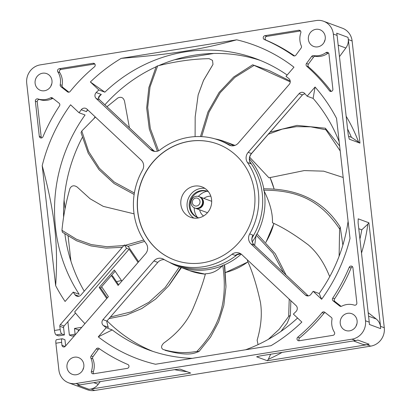 <?xml version="1.0" encoding="UTF-8"?>
<svg xmlns="http://www.w3.org/2000/svg" width="411" height="411" viewBox="0 0 411 411"><rect width="100%" height="100%" fill="white"/><g stroke="black" fill="none" stroke-linecap="round" stroke-linejoin="round"><path stroke-width="0.62" d="M240.872 253.864L236.248 254.902L235.323 255.442A8.112 7.66 110.3 0 1 240.861 253.854M106.213 327.701L98.26 336.866A167.339 158.014 110.3 0 0 155.517 364.244L271.008 345.692A167.339 158.014 110.3 0 0 301.854 322.07L293.372 314.102A155.168 146.522 110.3 0 0 296.038 311.497A4.059 3.833 110.3 0 0 296.064 305.594L241.771 254.584A8.112 7.66 110.3 0 0 239.305 253.058A8.112 7.66 110.3 0 0 232.066 254.239A65.919 62.246 110.3 0 1 173.242 263.852A65.919 62.246 110.3 0 1 163.542 259.218A8.112 7.66 110.3 0 0 162.345 258.647A8.112 7.66 110.3 0 0 153.899 260.97L103.002 319.624A4.059 3.833 110.3 0 0 103.392 325.497A155.168 146.522 110.3 0 0 106.213 327.701L112.224 329.925A155.168 146.522 -69.7 0 0 148.294 349.782A155.168 146.522 -69.7 0 0 192.291 358.335M237.799 254.198A65.919 62.246 110.3 0 1 177.12 265.29L173.242 263.852M248.167 152.342L299.064 93.687A4.059 3.833 110.3 0 1 304.721 93.492A155.168 146.522 110.3 0 1 307.12 96.184L315.067 87.024A167.339 158.014 110.3 0 1 336.547 118.378L350.013 238.395A167.339 158.014 110.3 0 1 321.643 299.265L313.161 291.296A155.168 146.522 110.3 0 1 310.942 294.322A4.059 3.833 110.3 0 1 305.301 294.949L251.003 243.939A8.112 7.66 110.3 0 1 249.688 233.931A65.919 62.246 -69.7 0 0 247.473 162.494A8.112 7.66 110.3 0 1 248.167 152.342L251.547 153.55C249.2 156.591 248.819 159.771 250.407 163.09L250.731 163.701A8.112 7.66 110.3 0 1 251.424 153.544L302.594 94.736A2.029 0.283 43.9 0 1 302.47 94.73L304.911 93.698M251.003 243.939L254.26 245.146A2.029 0.622 -46.8 0 1 254.332 245.187L308.312 295.905L254.26 245.146A8.112 7.66 110.3 0 1 252.945 235.138L252.508 236.32C251.362 239.808 251.969 242.762 254.332 245.187A2.029 0.622 -46.8 0 1 254.378 245.254M249.867 161.862A65.919 62.246 110.3 0 1 252.061 237.892M138.641 261.771L128.227 246.41L124.343 244.977L80.957 294.975A4.059 3.833 110.3 0 1 74.977 294.754A155.168 146.522 110.3 0 1 73.215 292.118L65.097 301.474A167.339 158.014 110.3 0 1 55.665 285.676L42.205 165.659A167.339 158.014 110.3 0 1 70.574 104.79L79.056 112.758A155.168 146.522 110.3 0 1 81.275 109.732A4.059 3.833 110.3 0 1 86.916 109.1L141.209 160.11A8.112 7.66 110.3 0 1 142.53 170.123A65.919 62.246 -69.7 0 0 146.08 243.425A8.112 7.66 110.3 0 1 145.551 253.808L118.106 285.434L111.381 275.519L101.661 286.724L108.386 296.639L65.287 346.303A2.029 1.916 110.3 0 1 61.963 345.286L65.133 346.463M287.15 75.028A155.168 146.522 -69.7 0 0 255.945 58.716A155.168 146.522 -69.7 0 0 104.856 92.172L90.363 81.979L98.846 89.947A155.168 146.522 110.3 0 0 96.179 92.557A4.059 3.833 110.3 0 0 96.153 98.46L150.447 149.47A8.112 7.66 110.3 0 0 152.913 150.996A8.112 7.66 110.3 0 0 160.151 149.815A65.919 62.246 110.3 0 1 218.976 140.197A65.919 62.246 110.3 0 1 228.675 144.831A8.112 7.66 110.3 0 0 229.872 145.402A8.112 7.66 110.3 0 0 238.313 143.085L289.216 84.43A4.059 3.833 110.3 0 0 288.825 78.558A155.168 146.522 110.3 0 0 286.005 76.348L293.957 67.188A167.339 158.014 110.3 0 0 236.695 39.81L121.209 58.357C172.286 54.247 201.041 49.628 236.695 39.81M218.976 140.197L221.169 141.009A65.919 62.246 110.3 0 1 230.484 145.417L231.527 145.802M164.287 259.654A8.112 7.66 -69.7 0 0 157.783 262.403L106.886 321.058A4.059 3.833 -69.7 0 0 106.732 321.248L108.088 327.069L108.53 327.392L103.392 325.497M107.317 297.867L100.597 287.962L101.666 286.734M111.396 275.524L115.142 271.203M106.737 298.535L99.221 287.453L114.345 270.027L121.862 281.109M100.597 287.962L99.221 287.453M197.403 217.362A16.245 15.341 110.3 0 1 194.285 209.492A16.245 15.341 110.3 0 1 194.177 207.771M198.379 196.407A16.245 15.341 110.3 0 1 207.072 191.223M198.081 217.671A13.995 13.214 110.3 0 1 190.149 206.836A13.995 13.214 110.3 0 1 207.786 191.434M198.796 217.881A13.995 13.214 110.3 0 1 197.64 217.517A13.995 13.214 110.3 0 1 189.271 206.512A13.995 13.214 110.3 0 1 207.35 191.264A13.995 13.214 110.3 0 1 208.464 191.737M204.863 188.356A16.245 15.341 -69.7 0 0 187.144 206.856A16.245 15.341 -69.7 0 0 193.864 218.102M211.583 199.607A16.245 15.341 -69.7 0 0 201.868 186.835A16.245 15.341 -69.7 0 0 180.881 204.539A16.245 15.341 -69.7 0 0 190.596 217.311A16.245 15.341 -69.7 0 0 211.583 199.607M217.63 144.025A61.866 58.419 -69.7 0 0 137.788 211.46A61.866 58.419 -69.7 0 0 174.711 260.071M254.558 192.641A61.866 58.419 -69.7 0 0 217.568 144.004A61.866 58.419 -69.7 0 0 137.659 211.413A61.866 58.419 -69.7 0 0 174.649 260.05A61.866 58.419 -69.7 0 0 254.558 192.641M124.343 244.977L126.588 248.28L60.335 324.623L64.095 326.015A2.029 1.916 -69.7 0 0 63.587 327.644L64.404 334.934L58.655 335.854L56.148 334.929A4.059 1.176 -99.1 0 1 54.452 330.485L60.201 329.56A4.059 1.176 80.9 0 0 61.897 334.004L64.404 334.934M60.201 329.56L59.826 326.252A2.029 1.916 110.3 0 1 60.335 324.623M65.632 345.903L64.938 339.712L62.436 338.787A4.059 1.176 80.9 0 0 62.236 338.762A4.059 1.176 80.9 0 0 61.629 342.306L55.881 343.231L58.886 370.034A16.224 15.325 -69.7 0 0 68.586 382.79A16.224 15.325 -69.7 0 0 76.004 383.504L351.955 339.178A16.224 15.325 -69.7 0 0 365.497 320.786L333.331 34.021A16.224 15.325 -69.7 0 0 323.627 21.264A16.224 15.325 -69.7 0 0 316.213 20.55L40.263 64.871A16.224 15.325 -69.7 0 0 26.72 83.269L54.452 330.485M61.629 342.306L61.963 345.286M66.972 367.316A8.924 8.425 -69.7 0 0 72.305 374.334A8.924 8.425 -69.7 0 0 83.834 364.608A8.924 8.425 -69.7 0 0 78.496 357.591A8.924 8.425 -69.7 0 0 66.972 367.316M340.236 323.426A8.924 8.425 -69.7 0 0 345.574 330.439A8.924 8.425 -69.7 0 0 357.097 320.714A8.924 8.425 -69.7 0 0 351.765 313.701A8.924 8.425 -69.7 0 0 340.236 323.426M308.384 39.446A8.924 8.425 -69.7 0 0 313.716 46.464A8.924 8.425 -69.7 0 0 325.245 36.738A8.924 8.425 -69.7 0 0 319.912 29.72A8.924 8.425 -69.7 0 0 308.384 39.446M293.269 55.634A176.262 166.445 110.3 0 0 264.371 39.538A2.029 1.916 110.3 0 1 264.936 35.68L298.756 30.244A2.029 1.916 110.3 0 1 300.801 32.834A17.848 16.856 110.3 0 0 301.34 45.991A2.029 1.916 110.3 0 1 301.099 48.077L295.899 55.141A2.029 1.916 110.3 0 1 293.269 55.634L294.137 55.953M329.432 90.733A176.262 166.445 110.3 0 0 306.729 66.228A2.029 1.916 110.3 0 1 306.488 63.474L311.687 56.41A2.029 1.916 110.3 0 1 313.572 55.613A17.848 16.856 110.3 0 0 325.98 52.649A2.029 1.916 110.3 0 1 328.939 53.995L332.879 89.146A2.029 1.916 110.3 0 1 329.432 90.733L331.297 91.422A176.262 166.445 -69.7 0 0 308.61 66.921A2.029 1.916 110.3 0 1 308.368 64.167L313.567 57.108A2.029 1.916 110.3 0 1 315.448 56.307A17.848 16.856 -69.7 0 0 327.86 53.343A2.029 1.916 110.3 0 1 328.559 53.029M60.212 84.723A17.848 16.856 110.3 0 0 57.838 71.858A2.029 1.916 110.3 0 1 59.241 68.719L93.061 63.284A2.029 1.916 110.3 0 1 94.453 66.834A176.262 166.445 110.3 0 0 70.127 91.473A2.029 1.916 110.3 0 1 67.481 91.828L60.91 86.659A2.029 1.916 110.3 0 1 60.212 84.723L62.092 85.416A17.848 16.856 -69.7 0 0 59.718 72.557A2.029 1.916 110.3 0 1 61.121 69.413L94.823 63.998M37.915 98.917A17.848 16.856 110.3 0 0 50.538 97.859A2.029 1.916 110.3 0 1 52.531 98.039L59.102 103.207A2.029 1.916 110.3 0 1 59.477 105.94A176.262 166.445 110.3 0 0 42.98 136.74A2.029 1.916 110.3 0 1 39.302 136.298L35.361 101.152A2.029 1.916 110.3 0 1 37.915 98.917L39.795 99.616A17.848 16.856 -69.7 0 0 52.418 98.553A2.029 1.916 110.3 0 1 52.957 98.373M297.759 337.22A176.262 166.445 110.3 0 0 322.09 312.581A2.029 1.916 110.3 0 1 324.736 312.226L331.307 317.395A2.029 1.916 110.3 0 1 332.001 319.332A17.848 16.856 110.3 0 0 334.374 332.191A2.029 1.916 110.3 0 1 332.977 335.335L299.157 340.765A2.029 1.916 110.3 0 1 297.759 337.22L299.64 337.914A176.262 166.445 -69.7 0 0 323.966 313.274A2.029 1.916 110.3 0 1 325.163 312.56M332.74 298.114A176.262 166.445 110.3 0 0 349.237 267.309A2.029 1.916 110.3 0 1 352.915 267.756L356.856 302.902A2.029 1.916 110.3 0 1 354.303 305.132A17.848 16.856 110.3 0 0 341.68 306.195A2.029 1.916 110.3 0 1 339.686 306.015L333.115 300.847A2.029 1.916 110.3 0 1 332.74 298.114L334.616 298.807A176.262 166.445 -69.7 0 0 351.112 268.003A2.029 1.916 110.3 0 1 352.535 266.785M91.417 371.215A17.848 16.856 110.3 0 0 90.872 358.063A2.029 1.916 110.3 0 1 91.119 355.972L96.318 348.913A2.029 1.916 110.3 0 1 98.948 348.42A176.262 166.445 110.3 0 0 127.847 364.511A2.029 1.916 110.3 0 1 127.282 368.374L93.461 373.805A2.029 1.916 110.3 0 1 91.417 371.215L93.297 371.914A17.848 16.856 -69.7 0 0 92.752 358.757A2.029 1.916 110.3 0 1 92.999 356.671L98.198 349.607A2.029 1.916 110.3 0 1 99.498 348.805M90.363 81.979A167.339 158.014 110.3 0 1 121.209 58.357M35.115 83.335A8.924 8.425 -69.7 0 0 40.453 90.353A8.924 8.425 -69.7 0 0 51.981 80.628A8.924 8.425 -69.7 0 0 46.643 73.61A8.924 8.425 -69.7 0 0 35.115 83.335M324.207 42.153A8.924 8.425 110.3 0 1 325.075 39.816M50.943 86.048A8.924 8.425 110.3 0 1 51.807 83.71M356.06 326.134A8.924 8.425 110.3 0 1 356.928 323.796M82.796 370.023A8.924 8.425 110.3 0 1 83.659 367.686M323.627 21.264L342.414 28.21A16.224 15.325 110.3 0 1 352.114 40.966L384.28 327.731A16.224 15.325 110.3 0 1 370.737 346.129L94.787 390.45A16.224 15.325 110.3 0 1 87.373 389.736L68.586 382.79M78.388 331.204L78.239 329.858L79.77 329.612M64.08 200.183L65.051 208.839M68.113 236.145L70.918 261.124M213.746 53.461L174.654 59.739M64.892 234.034A155.168 146.522 -69.7 0 0 84.24 291.193M107.055 320.863A155.168 146.522 -69.7 0 0 152.83 351.369M63.592 217.162A155.168 146.522 110.3 0 1 82.262 137.521M93.908 118.558A155.168 146.522 110.3 0 1 95.152 116.837M104.892 104.795A155.168 146.522 110.3 0 1 156.077 66.803M158.836 65.57A155.168 146.522 110.3 0 1 260.425 60.463M245.552 349.782A155.168 146.522 -69.7 0 0 297.559 318.037M73.215 292.118L79.225 294.343A155.168 146.522 -69.7 0 1 55.521 227.797A155.168 146.522 110.3 0 1 85.067 114.982L79.056 112.758M313.161 291.296L319.172 293.521A155.168 146.522 -69.7 0 0 348.091 221.293M307.12 96.184L313.131 98.409L315.067 87.024M321.643 299.265L319.172 293.521M313.131 98.409A155.168 146.522 110.3 0 1 339.173 141.744M98.26 336.866L112.224 329.925M55.665 285.676C58.321 243.456 54.971 213.576 42.205 165.659M98.846 89.947L104.856 92.172M87.743 109.876A155.168 146.522 -69.7 0 0 86.408 111.628L87.507 109.66M81.275 109.732L86.408 111.628L87.625 109.768M96.153 98.46L99.405 99.662A4.059 3.833 110.3 0 1 99.262 99.513A2.029 0.606 -43.6 0 1 99.334 99.565C98.342 99.262 98.491 97.988 99.775 95.742L101.311 94.453A155.168 146.522 -69.7 0 0 98.994 96.821M99.262 99.513C97.833 97.808 98.517 96.117 101.311 94.453L96.179 92.557M150.447 149.47L153.704 150.673L99.405 99.662A2.029 0.622 -46.8 0 1 99.477 99.703L99.334 99.565A2.029 0.606 -43.6 0 1 99.38 99.637M126.588 248.28L129.09 249.21L138.06 262.439M129.09 249.21L74.632 311.964A167.339 158.014 -69.7 0 0 84.933 323.663M75.506 313.054L64.095 326.015M77.576 385.081A16.224 15.325 -69.7 0 0 79.76 384.891L175.358 369.535L179.972 369.093L190.678 373.054L91.031 389.063A16.224 15.325 -69.7 0 1 88.843 389.248L77.576 385.081M369.129 344.228A16.224 15.325 -69.7 0 1 366.982 344.737L267.33 360.745L256.623 356.784L260.112 355.926L355.71 340.57A16.224 15.325 -69.7 0 0 357.858 340.061L369.129 344.228A12.171 11.493 110.3 0 1 361.957 344.074L353.455 340.93M347.953 37.35A16.224 15.325 -69.7 0 1 348.358 39.579L359.974 143.131L349.263 139.17L348.23 134.757L337.087 35.408A16.224 15.325 -69.7 0 0 336.681 33.178L347.953 37.35A12.171 11.493 110.3 0 1 345.836 48.01L339.471 56.656M369.35 324.454A16.224 15.325 -69.7 0 0 369.253 322.173L358.109 222.829L358.197 218.827L368.908 222.788L380.524 326.344A16.224 15.325 -69.7 0 1 380.622 328.62L369.35 324.454M348.585 136.257L351.39 137.295L358.639 142.155A166.327 157.059 -69.7 0 0 346.16 116.277M347.583 128.992A162.268 153.226 110.3 0 1 351.39 137.295M358.767 228.711L361.772 229.826A162.268 153.226 110.3 0 1 359.928 239.032M270.659 354.231L268.316 359.317A166.321 157.059 -69.7 0 0 282.11 352.391M267.33 360.745L268.316 359.317M361.5 253.053A166.327 157.059 -69.7 0 0 367.84 224.149L368.908 222.788M367.84 224.149L361.772 229.826M368.189 312.673L376.235 319.003A12.171 11.493 110.3 0 1 380.622 328.62M359.974 143.131L358.639 142.155M100.207 381.608L98.224 384.3A12.171 11.493 110.3 0 1 88.843 389.248M174.583 369.664A166.327 157.059 -69.7 0 0 187.077 371.724M74.519 335.664L72.074 336.054A4.059 1.176 -99.1 0 1 71.879 336.034L69.372 335.104L75.121 334.184L74.478 328.466L81.784 327.295M69.372 335.104L67.866 321.669M55.881 343.231A4.059 1.176 -99.1 0 1 56.487 339.686L62.236 338.762M78.239 329.858L74.478 328.466M75.639 334.374L75.121 334.184M294.595 55.942A176.262 166.445 -69.7 0 0 266.251 40.237A2.029 1.916 110.3 0 1 266.811 36.373L300.513 30.959M68.935 92.187L62.791 87.353A2.029 1.916 110.3 0 1 62.092 85.416M41.557 137.957A2.029 1.916 110.3 0 1 41.182 136.991L37.237 101.846A2.029 1.916 110.3 0 1 39.795 99.616M299.275 340.75A2.029 1.916 110.3 0 1 299.64 337.914M341.14 306.375L334.991 301.54A2.029 1.916 110.3 0 1 334.616 298.807M93.58 373.789A2.029 1.916 110.3 0 1 93.297 371.914M118.63 284.828L112.635 275.981L111.381 275.519M233.664 145.746A66.633 62.919 -69.7 0 0 224.73 141.569A66.633 62.919 -69.7 0 0 214.979 138.882M249.667 157.233L268.938 177.809L304.212 170.586L323.632 171.161L343.18 177.47M263.795 188.824A66.633 62.919 -69.7 0 0 249.446 158.8M224.73 141.569L235.005 145.386M290.248 81.881L254.085 65.38L234.866 77.396L220.193 92.701L209.055 112.111L201.662 136.622M200.481 136.57L207.945 112.023L219.084 92.48L233.679 77.006L252.662 64.804L269.441 70.702L290.212 81.029M252.662 64.804L254.085 65.38M257.086 233.9A66.633 62.919 -69.7 0 0 264.186 191.1C270.037 202.947 272.796 213.504 272.467 222.772C283.035 227.458 295 234.851 308.378 244.946C316.907 252.241 323.832 262.377 329.144 275.355L329.828 276.495M225.973 286.267L224.75 265.994L224.365 264.92A66.633 62.919 -69.7 0 0 241.252 254.142M252.277 241.843A66.633 62.919 -69.7 0 0 256.032 235.857L254.645 245.485M205.33 274.168A66.633 62.919 110.3 0 1 189.651 270.679L181.02 267.422A66.633 62.919 -69.7 0 0 222.413 265.742C217.44 270.967 211.788 273.639 205.459 273.757C202.875 283.451 198.708 295.108 192.954 308.723C187.072 322.008 177.331 333.455 163.732 343.077C161.102 345.831 160.881 347.958 163.064 349.448C174.315 352.874 185.628 353.506 196.992 351.354C219.274 327.634 228.074 302.522 222.788 265.321L222.413 265.742M169.347 262.254A66.633 62.919 -69.7 0 0 178.502 266.559A66.633 62.919 -69.7 0 0 179.068 266.765L178.667 266.616M210.838 196.237A10.953 10.342 -69.7 0 0 203.866 198.405M199.643 209.821A10.953 10.342 -69.7 0 0 203.527 216.006M195.317 208.213A6.083 5.744 -69.7 0 0 195.626 208.336A6.083 5.744 -69.7 0 0 203.486 201.703A6.083 5.744 -69.7 0 0 199.849 196.92A6.083 5.744 -69.7 0 0 199.53 196.812M194.686 207.987L194.999 208.105A6.083 5.744 -69.7 0 0 202.859 201.472A6.083 5.744 -69.7 0 0 199.222 196.689L198.909 196.576A6.083 5.744 -69.7 0 0 191.048 203.204A6.083 5.744 -69.7 0 0 194.686 207.987A6.083 5.744 -69.7 0 0 202.546 201.359A6.083 5.744 -69.7 0 0 198.909 196.576M192.338 202.664A4.059 3.833 -69.7 0 0 196.617 206.034A4.059 3.833 -69.7 0 0 200.003 201.436A4.059 3.833 -69.7 0 0 195.723 198.066A4.059 3.833 -69.7 0 0 192.338 202.664M247.756 260.209L247.396 260.661C252.369 271.44 256.711 285.301 260.42 302.239C262.275 313.716 261.17 326.375 257.122 340.221L258.067 344.618M224.365 264.92L225.952 286.986L223.815 305.388L218.667 321.89L210.581 337.077L199.052 351.467C193.92 353.47 188.356 356.553 165.063 350.326M199.052 351.467L196.992 351.354M222.788 265.321L224.303 264.823M283.58 272.668L273.084 253.315L256.074 235.035L256.032 235.857M281.011 331.369L287.258 323.061L290.366 315.319L288.671 316.429L289.221 299.162M288.671 316.429L279.172 329.273L268.296 339.368M290.366 315.319L290.844 300.688M286.056 274.995L275.262 253.777L256.962 233.792L256.074 235.035M339.116 256.217L339.594 228.922C321.792 202.412 299.999 190.093 263.718 190.195L264.186 191.1M263.718 190.195L263.651 188.829C298.432 188.515 323.966 201.292 340.246 227.155L342.866 245.12M340.246 227.155L339.594 228.922M134.058 213.838L103.259 206.368L90.081 198.76L77.191 187.067C74.103 185.022 71.689 185.469 69.952 188.408C65.996 202.089 63.33 216.063 61.953 230.324L62.431 232.292L76.58 240.769L90.97 245.917L106.074 248.126L122.314 247.314M127.98 246.317L144.076 241.565M61.953 230.324L76.528 239.274L91.35 244.586L106.958 246.718L123.839 245.562M125.252 245.31L143.722 240.034M91.679 282.619L87.63 287.284M116.493 281.679L121.456 280.513M110.379 317.03L131.042 311.887L148.967 302.249L165.135 287.597L179.437 266.888L179.068 266.765M108.987 318.633L126.429 315.093L141.769 308.553L155.748 298.972L168.654 285.876L181.02 267.422M179.437 266.888L180.958 267.397M95.429 117.099L81.784 131.011L81.049 132.732L88.185 153.118L99.051 169.728L114.094 183.542L134.14 194.465M81.784 131.011L88.689 151.597L99.395 168.274L114.33 182.099L134.366 193.011M129.429 127.847L124.533 101.193C123.444 97.571 121.224 96.493 117.88 97.946L106.958 106.737M212.955 64.409L212.497 65.282L212.985 64.332L212.502 60.371L209.153 58.681C193.437 58.865 176.273 61.265 157.66 65.868L156.175 66.587L148.869 87.538L146.67 107.985L149.301 129.028L157.387 151.186M157.66 65.868L150.03 86.932L147.698 107.425L150.323 128.509L158.579 150.76M212.497 65.282L203.522 80.422L198.143 94.977M212.544 65.159L203.522 80.356L198.153 94.926L195.179 116.914L195.091 136.632M340.2 150.945L325.933 129.778L325.353 128.217L296.994 125.386L270.125 132.142M325.933 129.778L310.675 126.814L296.3 126.665L282.311 129.1L268.321 134.222M325.353 128.217L339.645 145.982M232.066 254.239L235.323 255.442M247.473 162.494L250.731 163.701M252.945 235.138L249.688 233.931M231.146 145.746L228.675 144.831M107.677 326.704A155.168 146.522 -69.7 0 0 108.53 327.392M74.977 294.754L78.969 296.228M307.967 295.935L305.301 294.949M153.817 150.775A2.029 0.622 -46.8 0 0 153.771 150.714L154.623 151.402A8.112 7.66 110.3 0 1 153.704 150.673A2.029 0.622 -46.8 0 1 153.771 150.714L99.477 99.703A2.029 0.622 -46.8 0 1 99.524 99.77M299.064 93.687L302.321 94.89A4.059 3.833 110.3 0 1 302.47 94.73M106.886 321.058L103.002 319.624M157.783 262.403L153.899 260.97M351.955 339.178L355.71 340.57M79.76 384.891L76.004 383.504M94.787 390.45L91.031 389.063M366.982 344.737L370.737 346.129M384.28 327.731L380.524 326.344M369.253 322.173L365.497 320.786M348.358 39.579L352.114 40.966M333.331 34.021L337.087 35.408M376.235 319.003L368.58 316.172M345.836 48.01L338.181 45.179M74.576 335.597L71.879 336.034M98.224 384.3L93.744 382.646M56.148 334.929L61.897 334.004M59.826 326.252L63.587 327.644M264.936 35.68L266.811 36.373M298.756 30.244L300.446 30.871M264.371 39.538L266.251 40.237M325.98 52.649L327.86 53.343M313.572 55.613L315.448 56.307M311.687 56.41L313.567 57.108M306.488 63.474L308.368 64.167M306.729 66.228L308.61 66.921M93.061 63.284L94.751 63.911M59.241 68.719L61.121 69.413M57.838 71.858L59.718 72.557M60.91 86.659L62.791 87.353M67.481 91.828L68.529 92.213M39.302 136.298L41.182 136.991M35.361 101.152L37.237 101.846M50.538 97.859L52.418 98.553M322.09 312.581L323.966 313.274M349.237 267.309L351.112 268.003M333.115 300.847L334.991 301.54M339.686 306.015L340.734 306.401M96.318 348.913L98.198 349.607M91.119 355.972L92.999 356.671M90.872 358.063L92.752 358.757M273.839 223.476A66.633 62.919 110.3 0 1 265.876 242.213M247.879 261.884A66.633 62.919 110.3 0 1 225.449 272.503M269.991 177.537A66.633 62.919 110.3 0 1 274.065 189.014M304.936 93.729L302.594 94.736M251.547 153.55L302.445 94.9M273.937 223.527L265.953 242.295M247.91 261.961L225.454 272.539M205.33 274.178L189.651 270.679M270.048 177.521L274.147 189.019M211.686 201.298L199.849 196.92M207.463 212.713L195.626 208.336M178.775 266.657L178.502 266.559M169.142 285.275L181.415 267.628"/></g></svg>
